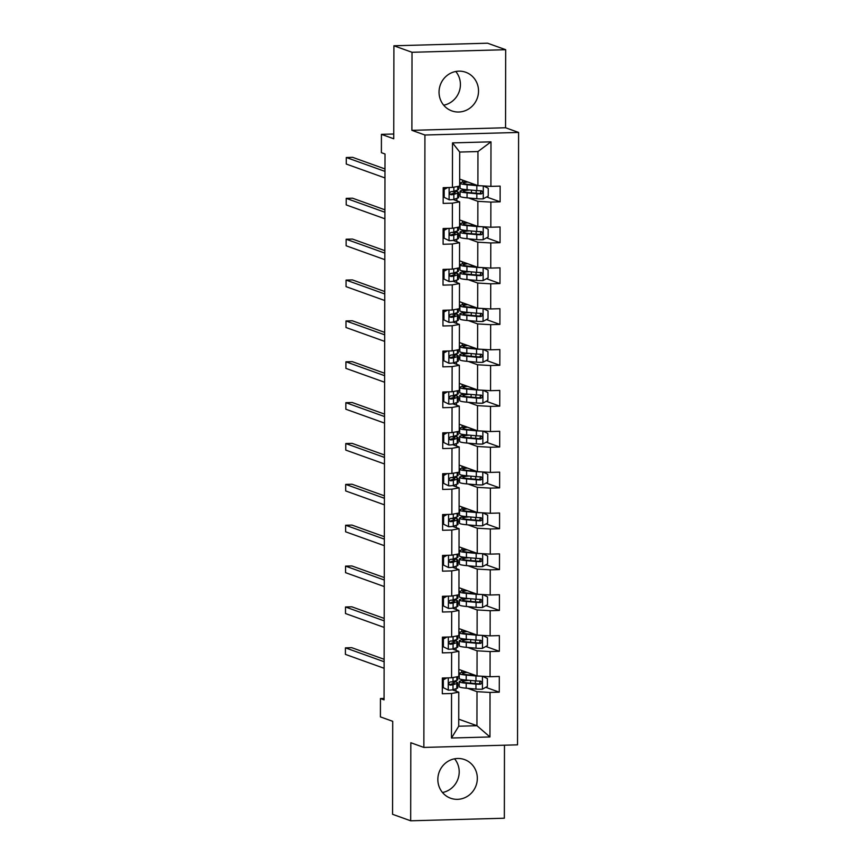 <?xml version="1.0" encoding="UTF-8"?>
<svg xmlns="http://www.w3.org/2000/svg" width="864" height="864" viewBox="0 0 864 864"><rect width="100%" height="100%" fill="white"/><g stroke="black" fill="none" stroke-linecap="round" stroke-linejoin="round"><path stroke-width="1.3" d="M439.042 92.135A20.542 19.645 109.7 0 0 451.85 110.916A20.542 19.645 109.7 0 0 478.526 91.044A20.542 19.645 109.7 0 0 465.718 72.252A20.542 19.645 109.7 0 0 439.042 92.135M455.771 71.485A20.542 19.645 -70.3 0 1 460.415 84.542A20.542 19.645 -70.3 0 1 443.675 105.192M437.843 779.458A20.542 19.645 109.7 0 0 450.652 798.239A20.542 19.645 109.7 0 0 477.328 778.367A20.542 19.645 109.7 0 0 464.519 759.575A20.542 19.645 109.7 0 0 437.843 779.458M454.572 758.808A20.542 19.645 -70.3 0 1 459.205 771.865A20.542 19.645 -70.3 0 1 442.476 792.515M505.688 49.702L487.566 43.2L393.908 45.781L412.02 52.283L411.89 130.334L424.926 135.011L518.594 132.44L505.548 127.753L505.688 49.702L412.02 52.283M424.926 135.011L423.857 747.425L517.525 744.844L518.594 132.44M423.857 747.425L410.821 742.738L410.681 820.8L504.349 818.219L504.468 745.2M410.681 820.8L392.558 814.298L392.72 721.31L380.408 716.893L380.441 698.555L384.059 699.862L385.009 153.986L381.391 152.68L381.424 134.352L393.746 138.769L393.908 45.781M445.684 187.812A16.718 1.706 0.1 0 0 443.189 187.715L443.167 203.396L452.401 203.148L452.358 228.29L443.124 228.55L443.092 244.264L452.336 244.004L452.293 269.147L443.048 269.406L443.016 285.12L452.261 284.872L452.218 310.014L442.973 310.273L442.951 325.987L452.185 325.728L452.142 350.881L442.908 351.13L442.876 366.844L452.12 366.595L452.077 391.738L442.832 391.997L442.811 407.711L452.045 407.452L452.002 432.605L442.768 432.853L442.735 448.567L451.98 448.319L451.926 473.461L442.692 473.72L442.66 489.434L451.904 489.175L451.861 514.328L442.616 514.577L442.595 530.291L451.829 530.042L451.786 555.185L442.552 555.444L442.519 571.158L451.764 570.899L451.721 596.052L442.476 596.3L442.454 612.014L451.688 611.766L451.645 636.908L442.411 637.168L442.379 652.882L451.624 652.622L451.57 677.776L442.336 678.024L442.303 693.749L451.548 693.49L451.472 738.018L489.953 736.96L476.939 725.717L477.004 691.664L467.683 688.327M443.189 187.682L452.434 187.423L452.509 142.895L490.99 141.836L490.914 186.365L500.148 186.116L500.126 201.83L486.626 196.992M489.953 736.96L490.028 692.431L499.262 692.172L499.295 676.458L490.05 676.717L490.093 651.564L499.338 651.316L499.36 635.602L490.126 635.85L490.169 610.708L499.403 610.448L499.435 594.734L490.19 594.994L490.244 569.84L499.478 569.592L499.511 553.878L490.266 554.126L490.309 528.984L499.554 528.725L499.576 513.011L490.342 513.27L490.385 488.117L499.619 487.868L499.651 472.144L490.406 472.403L490.45 447.26L499.694 447.001L499.716 431.287L490.482 431.546L490.525 406.393L499.759 406.145L499.792 390.42L490.547 390.679L490.601 365.537L499.835 365.278L499.867 349.564L490.622 349.812L490.666 324.67L499.91 324.421L499.932 308.696L490.698 308.956L490.741 283.813L499.975 283.554L500.008 267.84L490.763 268.088L490.806 242.946L500.051 242.698L500.072 226.973L490.838 227.232L490.882 202.09L500.126 201.83M452.358 228.29L459.583 226.973L459.626 201.83L453.168 199.508M458.59 194.411L460.069 194.94M468.536 197.975L477.857 201.323L477.814 226.465L459.594 219.931M456.829 200.815L456.829 198.385M459.626 201.83L452.401 203.148M490.882 202.09L477.857 201.323M490.838 227.232L477.814 226.465M452.293 269.147L459.518 267.829L459.562 242.687L453.103 240.376M458.514 235.278L459.994 235.807M468.461 238.842L477.781 242.19L477.738 267.332L459.529 260.798M456.754 241.682L456.764 239.242M459.562 242.687L452.336 244.004M490.806 242.946L477.781 242.19M490.763 268.088L477.738 267.332M452.218 310.014L459.443 308.696L459.486 283.554L453.028 281.232M458.449 276.134L459.929 276.664M468.396 279.709L477.716 283.046L477.673 308.189L459.454 301.655M456.689 282.539L456.689 280.109M459.486 283.554L452.261 284.872M490.741 283.813L477.716 283.046M490.698 308.956L477.673 308.189M452.142 350.881L459.367 349.553L459.421 324.41L452.952 322.099M458.374 317.002L459.853 317.531M468.32 320.566L477.641 323.914L477.598 349.056L459.389 342.522M456.613 323.406L456.613 320.965M459.421 324.41L452.185 325.728M490.666 324.67L477.641 323.914M490.622 349.812L477.598 349.056M452.077 391.738L459.302 390.42L459.346 365.278L452.887 362.956M458.309 357.858L459.788 358.387M468.245 361.433L477.576 364.77L477.522 389.923L459.313 383.389M456.538 364.273L456.548 361.832M459.346 365.278L452.12 366.595M490.601 365.537L477.576 364.77M490.547 390.679L477.522 389.923M452.002 432.605L459.227 431.287L459.27 406.134L452.812 403.823M458.233 398.725L459.713 399.254M468.18 402.289L477.5 405.637L477.457 430.78L459.238 424.246M456.473 405.13L456.473 402.689M459.27 406.134L452.045 407.452M490.525 406.393L477.5 405.637M490.482 431.546L477.457 430.78M451.926 473.461L459.162 472.144L459.205 447.001L452.747 444.679M458.158 439.582L459.637 440.111M468.104 443.156L477.425 446.494L477.382 471.647L459.173 465.113M456.397 445.997L456.408 443.556M459.205 447.001L451.98 448.319M490.45 447.26L477.425 446.494M490.406 472.403L477.382 471.647M451.861 514.328L459.086 513.011L459.13 487.858L452.671 485.546M458.093 480.449L459.572 480.978M468.04 484.013L477.36 487.361L477.317 512.503L459.097 505.969M456.332 486.853L456.332 484.412M459.13 487.858L451.904 489.175M490.385 488.117L477.36 487.361M490.342 513.27L477.317 512.503M451.786 555.185L459.011 553.867L459.065 528.725L452.596 526.403M458.017 521.305L459.497 521.834M467.964 524.88L477.284 528.217L477.241 553.37L459.032 546.836M456.257 527.72L456.257 525.28M459.065 528.725L451.829 530.042M490.309 528.984L477.284 528.217M490.266 554.126L477.241 553.37M451.721 596.052L458.946 594.734L458.989 569.581L452.531 567.27M457.952 562.172L459.421 562.702M467.888 565.736L477.22 569.084L477.166 594.227L458.957 587.693M456.181 568.577L456.192 566.136M458.989 569.581L451.764 570.899M490.244 569.84L477.22 569.084M490.19 594.994L477.166 594.227M451.645 636.908L458.87 635.591L458.914 610.448L452.455 608.126M457.877 603.029L459.356 603.569M467.824 606.604L477.144 609.941L477.101 635.094L458.881 628.56M456.116 609.444L456.116 607.003M458.914 610.448L451.688 611.766M490.169 610.708L477.144 609.941M490.126 635.85L477.101 635.094M451.57 677.776L458.806 676.458L458.849 651.305L452.39 648.994M457.801 643.896L459.281 644.425M467.748 647.46L477.068 650.808L477.025 675.95L458.816 669.416M456.041 650.3L456.052 647.86M458.849 651.305L451.624 652.622M490.093 651.564L477.068 650.808M490.05 676.717L477.025 675.95M451.472 738.018L458.719 726.224L458.773 692.172L452.315 689.85M457.736 684.752L459.216 685.292M455.976 691.168L455.976 688.727M458.73 719.183L476.939 725.717L458.719 726.224M458.773 692.172L451.548 693.49M490.028 692.431L477.004 691.664M393.746 134.006L381.424 134.352M384.059 698.458L380.441 698.555M459.67 179.075L477.889 185.609L477.943 151.556L459.713 152.053L459.659 186.106L452.434 187.423M456.235 682.085L456.246 680.519M456.311 641.218L456.311 639.662M456.386 600.361L456.386 598.795M456.451 559.494L456.462 557.939M456.527 518.638L456.527 517.072M456.602 477.77L456.602 476.215M456.667 436.914L456.667 435.348M456.743 396.047L456.743 394.492M456.808 355.19L456.818 353.624M456.883 314.323L456.883 312.768M456.959 273.467L456.959 271.901M457.024 232.6L457.024 231.044M457.099 191.732L457.099 190.177M490.99 141.836L477.943 151.556M459.713 152.053L452.509 142.895M490.914 186.365L477.889 185.609M442.951 679.18L442.951 678.078M499.262 692.172L485.773 687.334M459.216 685.195L457.736 684.655M461.678 680.659L461.689 679.493M461.7 672.538L461.7 670.453M459.281 644.328L457.801 643.799M461.754 639.803L461.754 638.626M461.765 631.681L461.776 629.597M499.338 651.316L485.849 646.477M443.027 638.323L443.027 637.211M459.356 603.472L457.877 602.932M461.83 598.936L461.83 597.769M461.84 590.814L461.84 588.73M499.403 610.448L485.914 605.61M443.092 597.456L443.102 596.354M459.432 562.604L457.952 562.075M461.894 558.079L461.894 556.902M461.905 549.958L461.916 547.873M499.478 569.592L485.989 564.754M443.167 556.589L443.167 555.487M459.497 521.737L458.017 521.208M461.97 517.212L461.97 516.046M461.981 509.09L461.981 507.006M499.554 528.725L486.065 523.886M443.243 515.732L443.243 514.631M459.572 480.881L458.093 480.352M462.035 476.356L462.046 475.178M462.056 468.234L462.056 466.139M499.619 487.868L486.13 483.03M443.308 474.865L443.308 473.764M459.637 440.014L458.158 439.484M462.11 435.488L462.11 434.322M462.121 427.367L462.132 425.282M499.694 447.001L486.205 442.163M443.383 434.009L443.383 432.907M459.713 399.157L458.233 398.628M462.186 394.632L462.186 393.455M462.197 386.51L462.197 384.415M499.759 406.145L486.27 401.306M443.448 393.142L443.459 392.04M459.788 358.29L458.309 357.761M462.251 353.765L462.251 352.598M462.262 345.643L462.272 343.559M499.835 365.278L486.346 360.439M443.524 352.285L443.524 351.184M459.853 317.434L458.374 316.904M462.326 312.908L462.326 311.731M462.337 304.787L462.337 302.692M499.91 324.421L486.421 319.572M443.599 311.418L443.599 310.316M459.929 276.566L458.449 276.037M462.391 272.041L462.402 270.875M462.413 263.92L462.413 261.835M499.975 283.554L486.486 278.716M443.664 270.562L443.664 269.46M459.994 235.71L458.514 235.181M462.467 231.174L462.467 230.008M462.478 223.063L462.488 220.968M500.051 242.698L486.562 237.848M443.74 229.694L443.74 228.593M460.069 194.843L458.59 194.314M462.542 190.318L462.542 189.14M462.553 182.196L462.553 180.112M443.804 188.838L443.815 187.726M411.89 130.334L505.548 127.753M446.861 677.905L443.329 679.828L443.318 687.679L448.373 690.163A6.977 0.713 0.1 0 0 452.995 689.699L456.818 688.446A20.142 2.063 0.1 0 0 457.726 687.841L457.736 682.862A20.142 2.063 0.1 0 0 453.114 681.545M448.373 690.163L443.318 687.679M443.329 679.828L442.39 679.482L442.379 687.344M442.39 679.482L445.219 677.948M457.747 676.642L457.747 679.72A20.142 2.063 -179.9 0 1 456.829 680.335L453.006 681.577A6.977 0.713 -179.9 0 1 450.198 681.955C448.373 683.1 448.362 684.148 450.198 685.098A6.977 0.713 0.1 0 0 453.006 684.72L456.829 683.478A20.142 2.063 0.1 0 0 457.736 682.862M451.267 681.869A16.718 1.706 -179.9 0 1 454.313 682.862A16.718 1.706 -179.9 0 1 453.557 683.37L449.215 684.72M384.134 659.297L351.745 647.676L345.416 647.849L384.124 661.738M345.416 647.849L345.406 654.394L384.113 668.282M444.83 678.154A16.718 1.706 0.1 0 0 442.336 678.056M480.438 676.156A6.977 0.713 -179.9 0 1 475.978 675.972L466.225 675.097A20.142 2.063 -179.9 0 1 459.238 673.52A20.142 2.063 -179.9 0 1 465.998 671.998M475.729 675.486L468.461 674.838A16.718 1.706 -179.9 0 1 462.661 673.531A16.718 1.706 -179.9 0 1 467.068 672.386M482.63 676.285L487.382 678.607L487.372 686.47L482.296 689.224A6.977 0.713 -179.9 0 1 475.945 689.072L466.204 688.198A20.142 2.063 -179.9 0 1 459.205 686.621L459.216 681.642A20.142 2.063 0.1 0 0 466.214 683.219L475.956 684.094A6.977 0.713 0.1 0 0 480.319 684.266C482.393 683.219 482.393 682.171 480.33 681.124A6.977 0.713 -179.9 0 1 475.967 680.951L466.214 680.076A20.142 2.063 -179.9 0 1 459.227 678.499L459.238 673.52M466.355 680.087A20.142 2.063 0.1 0 0 459.216 681.642M480.384 681.134L479.282 683.899L468.45 682.96A16.718 1.706 -179.9 0 1 462.64 681.653A16.718 1.706 -179.9 0 1 468.99 680.324M480.902 681.232L480.33 681.124M446.936 637.038L443.405 638.96L443.394 646.823L448.448 649.296A6.977 0.713 0.1 0 0 453.06 648.842L456.894 647.59A20.142 2.063 0.1 0 0 457.801 646.974L457.812 642.006A20.142 2.063 0.1 0 0 453.19 640.678M448.448 649.296L443.394 646.823M443.405 638.96L442.465 638.626L442.444 646.477M442.465 638.626L445.284 637.081M457.823 635.785L457.812 638.863A20.142 2.063 -179.9 0 1 456.905 639.468L453.082 640.721A6.977 0.713 -179.9 0 1 450.274 641.099C448.438 642.233 448.438 643.291 450.263 644.242A6.977 0.713 0.1 0 0 453.071 643.864L456.894 642.611A20.142 2.063 0.1 0 0 457.812 642.006M451.343 641.012A16.718 1.706 -179.9 0 1 454.388 641.995A16.718 1.706 -179.9 0 1 453.632 642.503L449.291 643.853M384.199 618.43L351.821 606.809L345.492 606.992L384.199 620.87M345.492 606.992L345.481 613.537L384.188 627.426M444.906 637.297A16.718 1.706 0.1 0 0 442.411 637.189M447.001 596.182L443.48 598.104L443.459 605.956L448.524 608.44A6.977 0.713 0.1 0 0 453.136 607.975L456.959 606.722A20.142 2.063 0.1 0 0 457.866 606.118L457.877 601.139A20.142 2.063 0.1 0 0 453.265 599.821M448.524 608.44L443.459 605.956M443.48 598.104L442.53 597.758L442.519 605.621M442.53 597.758L445.36 596.225M457.888 594.918L457.888 597.996A20.142 2.063 -179.9 0 1 456.97 598.612L453.146 599.854A6.977 0.713 -179.9 0 1 450.338 600.232C448.513 601.376 448.513 602.424 450.338 603.374A6.977 0.713 0.1 0 0 453.146 602.996L456.97 601.754A20.142 2.063 0.1 0 0 457.877 601.139M451.418 600.145A16.718 1.706 -179.9 0 1 454.453 601.139A16.718 1.706 -179.9 0 1 453.697 601.636L449.356 602.996M384.275 577.562L351.886 565.952L345.557 566.125L384.264 580.014M345.557 566.125L345.546 572.67L384.253 586.559M444.971 596.43A16.718 1.706 0.1 0 0 442.476 596.333M480.503 635.288A6.977 0.713 -179.9 0 1 476.042 635.105L466.301 634.23A20.142 2.063 -179.9 0 1 459.302 632.664A20.142 2.063 -179.9 0 1 466.074 631.13M475.805 634.63L468.536 633.971A16.718 1.706 -179.9 0 1 462.726 632.664A16.718 1.706 -179.9 0 1 467.143 631.519M482.695 635.418L487.447 637.751L487.436 645.602L482.371 648.367A6.977 0.713 -179.9 0 1 476.021 648.205L466.279 647.33A20.142 2.063 -179.9 0 1 459.281 645.754L459.292 640.786A20.142 2.063 0.1 0 0 466.279 642.352L476.032 643.226A6.977 0.713 0.1 0 0 480.395 643.41C482.458 642.352 482.468 641.304 480.395 640.267A6.977 0.713 -179.9 0 1 476.032 640.084L466.29 639.209A20.142 2.063 -179.9 0 1 459.292 637.643L459.302 632.664M466.43 639.22A20.142 2.063 0.1 0 0 459.292 640.786M480.449 640.267L479.347 643.032L468.515 642.092A16.718 1.706 -179.9 0 1 462.715 640.786A16.718 1.706 -179.9 0 1 469.055 639.457M480.967 640.364L480.395 640.267M480.578 594.432A6.977 0.713 -179.9 0 1 476.118 594.248L466.366 593.374A20.142 2.063 -179.9 0 1 459.378 591.797A20.142 2.063 -179.9 0 1 466.139 590.274M475.87 593.762L468.601 593.114A16.718 1.706 -179.9 0 1 462.802 591.808A16.718 1.706 -179.9 0 1 467.219 590.652M482.771 594.551L487.523 596.884L487.512 604.746L482.447 607.5A6.977 0.713 -179.9 0 1 476.096 607.349L466.344 606.463A20.142 2.063 -179.9 0 1 459.356 604.897L459.356 599.918A20.142 2.063 0.1 0 0 466.355 601.495L476.096 602.37A6.977 0.713 0.1 0 0 480.46 602.543C482.533 601.484 482.533 600.437 480.47 599.4A6.977 0.713 -179.9 0 1 476.107 599.227L466.355 598.352A20.142 2.063 -179.9 0 1 459.367 596.776L459.378 591.797M466.495 598.363A20.142 2.063 0.1 0 0 459.356 599.918M480.524 599.4L479.423 602.176L468.59 601.225A16.718 1.706 -179.9 0 1 462.78 599.929A16.718 1.706 -179.9 0 1 469.13 598.601M481.043 599.508L480.47 599.4M447.077 555.314L443.545 557.237L443.534 565.099L448.589 567.572A6.977 0.713 0.1 0 0 453.211 567.119L457.034 565.866A20.142 2.063 0.1 0 0 457.942 565.25L457.952 560.282A20.142 2.063 0.1 0 0 453.33 558.954M448.589 567.572L443.534 565.099M443.545 557.237L442.606 556.902L442.595 564.754M442.606 556.902L445.435 555.358M457.963 554.062L457.952 557.14A20.142 2.063 -179.9 0 1 457.045 557.744L453.222 558.997A6.977 0.713 -179.9 0 1 450.414 559.375C448.578 560.509 448.578 561.557 450.414 562.518A6.977 0.713 0.1 0 0 453.211 562.14L457.045 560.887A20.142 2.063 0.1 0 0 457.952 560.282M451.483 559.289A16.718 1.706 -179.9 0 1 454.529 560.272A16.718 1.706 -179.9 0 1 453.773 560.779L449.431 562.129M384.34 536.706L351.961 525.085L345.632 525.258L384.34 539.147M345.632 525.258L345.622 531.814L384.329 545.692M445.046 555.574A16.718 1.706 0.1 0 0 442.552 555.466M447.152 514.458L443.621 516.38L443.61 524.232L448.664 526.716A6.977 0.713 0.1 0 0 453.276 526.252L457.099 524.999A20.142 2.063 0.1 0 0 458.017 524.394L458.017 519.415A20.142 2.063 0.1 0 0 453.406 518.098M448.664 526.716L443.61 524.232M443.621 516.38L442.681 516.035L442.66 523.897M442.681 516.035L445.5 514.501M458.028 513.194L458.028 516.272A20.142 2.063 -179.9 0 1 457.121 516.877L453.298 518.13A6.977 0.713 -179.9 0 1 450.49 518.508C448.654 519.653 448.654 520.7 450.479 521.651A6.977 0.713 0.1 0 0 453.287 521.273L457.11 520.031A20.142 2.063 0.1 0 0 458.017 519.415M451.559 518.422A16.718 1.706 -179.9 0 1 454.604 519.415A16.718 1.706 -179.9 0 1 453.848 519.912L449.496 521.273M384.415 495.839L352.026 484.229L345.697 484.402L384.415 498.29M345.697 484.402L345.686 490.946L384.404 504.835M445.111 514.706A16.718 1.706 0.1 0 0 442.616 514.609M447.217 473.591L443.686 475.513L443.675 483.376L448.729 485.849A6.977 0.713 0.1 0 0 453.352 485.384L457.175 484.142A20.142 2.063 0.1 0 0 458.082 483.527L458.093 478.559A20.142 2.063 0.1 0 0 453.47 477.23M448.729 485.849L443.675 483.376M443.686 475.513L442.746 475.178L442.735 483.03M442.746 475.178L445.576 473.634M458.104 472.338L458.104 475.405A20.142 2.063 -179.9 0 1 457.186 476.021L453.362 477.274A6.977 0.713 -179.9 0 1 450.554 477.652C448.729 478.786 448.718 479.833 450.554 480.794A6.977 0.713 0.1 0 0 453.362 480.416L457.186 479.164A20.142 2.063 0.1 0 0 458.093 478.559M451.624 477.554A16.718 1.706 -179.9 0 1 454.669 478.548A16.718 1.706 -179.9 0 1 453.913 479.056L449.572 480.406M384.491 454.982L352.102 443.362L345.773 443.534L384.48 457.423M345.773 443.534L345.762 450.09L384.469 463.968M445.187 473.85A16.718 1.706 0.1 0 0 442.692 473.742M480.654 553.565A6.977 0.713 -179.9 0 1 476.183 553.381L466.441 552.506A20.142 2.063 -179.9 0 1 459.443 550.94A20.142 2.063 -179.9 0 1 466.214 549.407M475.945 552.906L468.677 552.247A16.718 1.706 -179.9 0 1 462.866 550.94A16.718 1.706 -179.9 0 1 467.284 549.796M482.836 553.694L487.598 556.027L487.577 563.879L482.512 566.644A6.977 0.713 -179.9 0 1 476.161 566.482L466.42 565.607A20.142 2.063 -179.9 0 1 459.421 564.03L459.432 559.062A20.142 2.063 0.1 0 0 466.43 560.628L476.172 561.503A6.977 0.713 0.1 0 0 480.535 561.686C482.609 560.628 482.609 559.58 480.535 558.544A6.977 0.713 -179.9 0 1 476.183 558.36L466.43 557.485A20.142 2.063 -179.9 0 1 459.443 555.919L459.443 550.94M466.571 557.496A20.142 2.063 0.1 0 0 459.432 559.062M480.589 558.544L479.488 561.308L468.655 560.369A16.718 1.706 -179.9 0 1 462.856 559.062A16.718 1.706 -179.9 0 1 469.195 557.734M481.108 558.641L480.535 558.544M480.719 512.708A6.977 0.713 -179.9 0 1 476.258 512.525L466.506 511.65A20.142 2.063 -179.9 0 1 459.518 510.073A20.142 2.063 -179.9 0 1 466.29 508.55M476.021 512.039L468.742 511.391A16.718 1.706 -179.9 0 1 462.942 510.084A16.718 1.706 -179.9 0 1 467.359 508.928M482.911 512.827L487.663 515.16L487.652 523.022L482.587 525.776A6.977 0.713 -179.9 0 1 476.237 525.614L466.484 524.74A20.142 2.063 -179.9 0 1 459.497 523.174L459.508 518.195A20.142 2.063 0.1 0 0 466.495 519.772L476.248 520.646A6.977 0.713 0.1 0 0 480.6 520.819C482.674 519.761 482.674 518.713 480.611 517.676A6.977 0.713 -179.9 0 1 476.248 517.504L466.506 516.629A20.142 2.063 -179.9 0 1 459.508 515.052L459.518 510.073M466.636 516.64A20.142 2.063 0.1 0 0 459.508 518.195M480.665 517.676L479.563 520.452L468.731 519.502A16.718 1.706 -179.9 0 1 462.931 518.206A16.718 1.706 -179.9 0 1 469.271 516.877M481.183 517.784L480.611 517.676M480.794 471.841A6.977 0.713 -179.9 0 1 476.334 471.658L466.582 470.783A20.142 2.063 -179.9 0 1 459.594 469.217A20.142 2.063 -179.9 0 1 466.355 467.683M476.086 471.182L468.817 470.524A16.718 1.706 -179.9 0 1 463.018 469.217A16.718 1.706 -179.9 0 1 467.424 468.072M482.987 471.971L487.739 474.304L487.728 482.155L482.652 484.92A6.977 0.713 -179.9 0 1 476.302 484.758L466.56 483.883A20.142 2.063 -179.9 0 1 459.562 482.306L459.572 477.338A20.142 2.063 0.1 0 0 466.571 478.904L476.312 479.779A6.977 0.713 0.1 0 0 480.676 479.963C482.749 478.904 482.749 477.857 480.686 476.82A6.977 0.713 -179.9 0 1 476.323 476.636L466.571 475.762A20.142 2.063 -179.9 0 1 459.583 474.196L459.594 469.217M466.711 475.772A20.142 2.063 0.1 0 0 459.572 477.338M480.74 476.82L479.639 479.585L468.806 478.645A16.718 1.706 -179.9 0 1 462.996 477.338A16.718 1.706 -179.9 0 1 469.346 476.01M481.259 476.917L480.686 476.82M480.859 430.974A6.977 0.713 -179.9 0 1 476.399 430.801L466.657 429.926A20.142 2.063 -179.9 0 1 459.659 428.35A20.142 2.063 -179.9 0 1 466.43 426.827M476.161 430.315L468.893 429.667A16.718 1.706 -179.9 0 1 463.082 428.36A16.718 1.706 -179.9 0 1 467.5 427.205M483.052 431.104L487.804 433.436L487.793 441.299L482.728 444.053A6.977 0.713 -179.9 0 1 476.377 443.891L466.636 443.016A20.142 2.063 -179.9 0 1 459.637 441.45L459.648 436.471A20.142 2.063 0.1 0 0 466.636 438.048L476.388 438.923A6.977 0.713 0.1 0 0 480.751 439.096C482.814 438.037 482.825 436.99 480.751 435.953A6.977 0.713 -179.9 0 1 476.388 435.78L466.646 434.905A20.142 2.063 -179.9 0 1 459.648 433.328L459.659 428.35M466.787 434.916A20.142 2.063 0.1 0 0 459.648 436.471M480.805 435.953L479.704 438.728L468.871 437.778A16.718 1.706 -179.9 0 1 463.072 436.482A16.718 1.706 -179.9 0 1 469.411 435.154M481.324 436.05L480.751 435.953M480.935 390.118A6.977 0.713 -179.9 0 1 476.474 389.934L466.722 389.059A20.142 2.063 -179.9 0 1 459.734 387.493A20.142 2.063 -179.9 0 1 466.495 385.96M476.226 389.448L468.958 388.8A16.718 1.706 -179.9 0 1 463.158 387.493A16.718 1.706 -179.9 0 1 467.575 386.348M483.127 390.247L487.879 392.58L487.868 400.432L482.803 403.196A6.977 0.713 -179.9 0 1 476.453 403.034L466.7 402.16A20.142 2.063 -179.9 0 1 459.713 400.583L459.713 395.604A20.142 2.063 0.1 0 0 466.711 397.181L476.453 398.056A6.977 0.713 0.1 0 0 480.816 398.239C482.89 397.181 482.89 396.133 480.827 395.096A6.977 0.713 -179.9 0 1 476.464 394.913L466.711 394.038A20.142 2.063 -179.9 0 1 459.724 392.461L459.734 387.493M466.852 394.049A20.142 2.063 0.1 0 0 459.713 395.604M480.881 395.096L479.779 397.861L468.947 396.922A16.718 1.706 -179.9 0 1 463.136 395.615A16.718 1.706 -179.9 0 1 469.487 394.286M481.399 395.194L480.827 395.096M481.01 349.25A6.977 0.713 -179.9 0 1 476.539 349.078L466.798 348.203A20.142 2.063 -179.9 0 1 459.799 346.626A20.142 2.063 -179.9 0 1 466.571 345.103M476.302 348.592L469.033 347.933A16.718 1.706 -179.9 0 1 463.223 346.637A16.718 1.706 -179.9 0 1 467.64 345.481M483.192 349.38L487.955 351.713L487.933 359.575L482.868 362.329A6.977 0.713 -179.9 0 1 476.518 362.167L466.776 361.292A20.142 2.063 -179.9 0 1 459.778 359.726L459.788 354.748A20.142 2.063 0.1 0 0 466.787 356.314L476.528 357.199A6.977 0.713 0.1 0 0 480.892 357.372C482.965 356.314 482.965 355.266 480.892 354.229A6.977 0.713 -179.9 0 1 476.539 354.056L466.787 353.171A20.142 2.063 -179.9 0 1 459.799 351.605L459.799 346.626M466.927 353.192A20.142 2.063 0.1 0 0 459.788 354.748M480.946 354.229L479.844 357.005L469.012 356.054A16.718 1.706 -179.9 0 1 463.212 354.758A16.718 1.706 -179.9 0 1 469.552 353.419M481.464 354.326L480.892 354.229M481.075 308.394A6.977 0.713 -179.9 0 1 476.615 308.21L466.862 307.336A20.142 2.063 -179.9 0 1 459.875 305.77A20.142 2.063 -179.9 0 1 466.646 304.236M476.377 307.724L469.098 307.076A16.718 1.706 -179.9 0 1 463.298 305.77A16.718 1.706 -179.9 0 1 467.716 304.625M483.268 308.524L488.02 310.856L488.009 318.708L482.944 321.473A6.977 0.713 -179.9 0 1 476.593 321.311L466.841 320.436A20.142 2.063 -179.9 0 1 459.853 318.859L459.864 313.88A20.142 2.063 0.1 0 0 466.852 315.457L476.604 316.332A6.977 0.713 0.1 0 0 480.967 316.516C483.03 315.457 483.03 314.41 480.967 313.373A6.977 0.713 -179.9 0 1 476.604 313.189L466.862 312.314A20.142 2.063 -179.9 0 1 459.864 310.738L459.875 305.77M466.992 312.325A20.142 2.063 0.1 0 0 459.864 313.88M481.021 313.373L479.92 316.138L469.087 315.198A16.718 1.706 -179.9 0 1 463.288 313.891A16.718 1.706 -179.9 0 1 469.627 312.563M481.54 313.47L480.967 313.373M481.151 267.527A6.977 0.713 -179.9 0 1 476.69 267.354L466.938 266.479A20.142 2.063 -179.9 0 1 459.95 264.902A20.142 2.063 -179.9 0 1 466.711 263.38M476.442 266.868L469.174 266.209A16.718 1.706 -179.9 0 1 463.374 264.913A16.718 1.706 -179.9 0 1 467.78 263.758M483.343 267.656L488.095 269.989L488.084 277.852L483.008 280.606A6.977 0.713 -179.9 0 1 476.658 280.444L466.916 279.569A20.142 2.063 -179.9 0 1 459.929 278.003L459.929 273.024A20.142 2.063 0.1 0 0 466.927 274.59L476.669 275.465A6.977 0.713 0.1 0 0 481.032 275.648C483.106 274.59 483.106 273.542 481.043 272.506A6.977 0.713 -179.9 0 1 476.68 272.322L466.927 271.447A20.142 2.063 -179.9 0 1 459.94 269.881L459.95 264.902M467.068 271.469A20.142 2.063 0.1 0 0 459.929 273.024M481.097 272.506L479.995 275.281L469.163 274.331A16.718 1.706 -179.9 0 1 463.352 273.024A16.718 1.706 -179.9 0 1 469.703 271.696M481.615 272.603L481.043 272.506M481.216 226.67A6.977 0.713 -179.9 0 1 476.755 226.487L467.014 225.612A20.142 2.063 -179.9 0 1 460.015 224.046A20.142 2.063 -179.9 0 1 466.787 222.512M476.518 226.001L469.249 225.353A16.718 1.706 -179.9 0 1 463.439 224.046A16.718 1.706 -179.9 0 1 467.856 222.901M483.408 226.8L488.16 229.133L488.149 236.984L483.084 239.749A6.977 0.713 -179.9 0 1 476.734 239.587L466.992 238.712A20.142 2.063 -179.9 0 1 459.994 237.136L460.004 232.157A20.142 2.063 0.1 0 0 466.992 233.734L476.744 234.608A6.977 0.713 0.1 0 0 481.108 234.792C483.17 233.734 483.181 232.686 481.108 231.649A6.977 0.713 -179.9 0 1 476.744 231.466L467.003 230.591A20.142 2.063 -179.9 0 1 460.004 229.014L460.015 224.046M467.143 230.602A20.142 2.063 0.1 0 0 460.004 232.157M481.162 231.649L480.06 234.414L469.228 233.474A16.718 1.706 -179.9 0 1 463.428 232.168A16.718 1.706 -179.9 0 1 469.768 230.839M481.68 231.746L481.108 231.649M447.293 432.734L443.761 434.646L443.75 442.508L448.805 444.992A6.977 0.713 0.1 0 0 453.416 444.528L457.25 443.275A20.142 2.063 0.1 0 0 458.158 442.67L458.168 437.692A20.142 2.063 0.1 0 0 453.546 436.374M448.805 444.992L443.75 442.508M443.761 434.646L442.822 434.311L442.811 442.174M442.822 434.311L445.64 432.778M458.179 431.471L458.168 434.549A20.142 2.063 -179.9 0 1 457.261 435.154L453.438 436.406A6.977 0.713 -179.9 0 1 450.63 436.784C448.794 437.929 448.794 438.977 450.619 439.927A6.977 0.713 0.1 0 0 453.427 439.549L457.25 438.296A20.142 2.063 0.1 0 0 458.168 437.692M451.699 436.698A16.718 1.706 -179.9 0 1 454.745 437.681A16.718 1.706 -179.9 0 1 453.989 438.188L449.647 439.549M384.556 414.115L352.177 402.505L345.848 402.678L384.556 416.567M345.848 402.678L345.838 409.223L384.545 423.112M445.262 432.983A16.718 1.706 0.1 0 0 442.768 432.886M447.358 391.867L443.837 393.79L443.815 401.652L448.88 404.125A6.977 0.713 0.1 0 0 453.492 403.661L457.315 402.419A20.142 2.063 0.1 0 0 458.222 401.803L458.233 396.824A20.142 2.063 0.1 0 0 453.622 395.507M448.88 404.125L443.815 401.652M443.837 393.79L442.886 393.455L442.876 401.306M442.886 393.455L445.716 391.91M458.244 390.614L458.244 393.682A20.142 2.063 -179.9 0 1 457.337 394.297L453.503 395.55A6.977 0.713 -179.9 0 1 450.706 395.928C448.87 397.062 448.87 398.11 450.695 399.071A6.977 0.713 0.1 0 0 453.503 398.693L457.326 397.44A20.142 2.063 0.1 0 0 458.233 396.824M451.775 395.831A16.718 1.706 -179.9 0 1 454.81 396.824A16.718 1.706 -179.9 0 1 454.054 397.332L449.712 398.682M384.631 373.259L352.242 361.638L345.913 361.811L384.62 375.7M345.913 361.811L345.902 368.366L384.61 382.244M445.327 392.126A16.718 1.706 0.1 0 0 442.832 392.018M447.433 351.011L443.902 352.922L443.891 360.785L448.945 363.269A6.977 0.713 0.1 0 0 453.568 362.804L457.391 361.552A20.142 2.063 0.1 0 0 458.298 360.947L458.309 355.968A20.142 2.063 0.1 0 0 453.686 354.65M448.945 363.269L443.891 360.785M443.902 352.922L442.962 352.588L442.951 360.45M442.962 352.588L445.792 351.054M458.32 349.747L458.309 352.825A20.142 2.063 -179.9 0 1 457.402 353.43L453.578 354.683A6.977 0.713 -179.9 0 1 450.77 355.061C448.934 356.206 448.934 357.253 450.77 358.204A6.977 0.713 0.1 0 0 453.568 357.826L457.402 356.573A20.142 2.063 0.1 0 0 458.309 355.968M451.84 354.974A16.718 1.706 -179.9 0 1 454.885 355.957A16.718 1.706 -179.9 0 1 454.129 356.465L449.788 357.826M384.696 332.392L352.318 320.782L345.989 320.954L384.696 334.832M345.989 320.954L345.978 327.499L384.685 341.388M445.403 351.259A16.718 1.706 0.1 0 0 442.908 351.162M447.509 310.144L443.977 312.066L443.966 319.918L449.021 322.402A6.977 0.713 0.1 0 0 453.632 321.937L457.456 320.695A20.142 2.063 0.1 0 0 458.374 320.08L458.374 315.101A20.142 2.063 0.1 0 0 453.762 313.783M449.021 322.402L443.966 319.918M443.977 312.066L443.038 311.731L443.016 319.583M443.038 311.731L445.856 310.187M458.395 308.891L458.384 311.958A20.142 2.063 -179.9 0 1 457.477 312.574L453.654 313.816A6.977 0.713 -179.9 0 1 450.846 314.194C449.01 315.338 449.01 316.386 450.835 317.336A6.977 0.713 0.1 0 0 453.643 316.969L457.466 315.716A20.142 2.063 0.1 0 0 458.374 315.101M451.915 314.107A16.718 1.706 -179.9 0 1 454.961 315.101A16.718 1.706 -179.9 0 1 454.205 315.608L449.852 316.958M384.772 291.535L352.382 279.914L346.054 280.087L384.772 293.976M346.054 280.087L346.043 286.643L384.761 300.521M445.478 310.403A16.718 1.706 0.1 0 0 442.973 310.295M447.574 269.276L444.042 271.199L444.031 279.061L449.086 281.545A6.977 0.713 0.1 0 0 453.708 281.081L457.531 279.828A20.142 2.063 0.1 0 0 458.438 279.223L458.449 274.244A20.142 2.063 0.1 0 0 453.827 272.927M449.086 281.545L444.031 279.061M444.042 271.199L443.102 270.864L443.092 278.726M443.102 270.864L445.932 269.33M458.46 268.024L458.46 271.102A20.142 2.063 -179.9 0 1 457.542 271.706L453.719 272.959A6.977 0.713 -179.9 0 1 450.911 273.337C449.086 274.482 449.075 275.53 450.911 276.48A6.977 0.713 0.1 0 0 453.719 276.102L457.542 274.849A20.142 2.063 0.1 0 0 458.449 274.244M451.991 273.251A16.718 1.706 -179.9 0 1 455.026 274.234A16.718 1.706 -179.9 0 1 454.27 274.741L449.928 276.102M384.847 250.668L352.458 239.058L346.129 239.231L384.836 253.109M346.129 239.231L346.118 245.776L384.826 259.664M445.543 269.536A16.718 1.706 0.1 0 0 443.048 269.438M447.649 228.42L444.118 230.342L444.107 238.194L449.161 240.678A6.977 0.713 0.1 0 0 453.773 240.214L457.607 238.972A20.142 2.063 0.1 0 0 458.514 238.356L458.525 233.377A20.142 2.063 0.1 0 0 453.902 232.06M449.161 240.678L444.107 238.194M444.118 230.342L443.178 230.008L443.167 237.859M443.178 230.008L445.997 228.463M458.536 227.167L458.525 230.234A20.142 2.063 -179.9 0 1 457.618 230.85L453.794 232.092A6.977 0.713 -179.9 0 1 450.986 232.47C449.15 233.615 449.15 234.662 450.976 235.613A6.977 0.713 0.1 0 0 453.784 235.235L457.607 233.993A20.142 2.063 0.1 0 0 458.525 233.377M452.056 232.384A16.718 1.706 -179.9 0 1 455.101 233.377A16.718 1.706 -179.9 0 1 454.345 233.885L450.004 235.235M384.912 209.812L352.534 198.191L346.205 198.364L384.912 212.252M346.205 198.364L346.194 204.919L384.901 218.797M445.619 228.679A16.718 1.706 0.1 0 0 443.124 228.571M447.714 187.553L444.193 189.475L444.172 197.338L449.237 199.822A6.977 0.713 0.1 0 0 453.848 199.357L457.672 198.104A20.142 2.063 0.1 0 0 458.59 197.5L458.59 192.521A20.142 2.063 0.1 0 0 453.978 191.203M449.237 199.822L444.172 197.338M444.193 189.475L443.243 189.14L443.232 197.003M443.243 189.14L446.072 187.607M458.6 186.3L458.6 189.378A20.142 2.063 -179.9 0 1 457.693 189.983L453.859 191.236A6.977 0.713 -179.9 0 1 451.062 191.614C449.226 192.758 449.226 193.806 451.051 194.756A6.977 0.713 0.1 0 0 453.859 194.378L457.682 193.126A20.142 2.063 0.1 0 0 458.59 192.521M452.131 191.527A16.718 1.706 -179.9 0 1 455.166 192.51A16.718 1.706 -179.9 0 1 454.41 193.018L450.068 194.368M384.988 168.944L352.598 157.334L346.27 157.507L384.988 171.385M346.27 157.507L346.259 164.052L384.966 177.941M481.291 185.803A6.977 0.713 -179.9 0 1 476.831 185.63L467.078 184.756A20.142 2.063 -179.9 0 1 460.091 183.179A20.142 2.063 -179.9 0 1 466.852 181.656M476.582 185.144L469.314 184.486A16.718 1.706 -179.9 0 1 463.514 183.19A16.718 1.706 -179.9 0 1 467.932 182.034M483.484 185.933L488.236 188.266L488.225 196.128L483.16 198.882A6.977 0.713 -179.9 0 1 476.809 198.72L467.057 197.845A20.142 2.063 -179.9 0 1 460.069 196.279L460.08 191.3A20.142 2.063 0.1 0 0 467.068 192.866L476.809 193.741A6.977 0.713 0.1 0 0 481.172 193.925C483.246 192.866 483.246 191.819 481.183 190.782A6.977 0.713 -179.9 0 1 476.82 190.598L467.068 189.724A20.142 2.063 -179.9 0 1 460.08 188.158L460.091 183.179M467.208 189.734A20.142 2.063 0.1 0 0 460.08 191.3M481.237 190.782L480.136 193.547L469.303 192.607A16.718 1.706 -179.9 0 1 463.493 191.3A16.718 1.706 -179.9 0 1 469.843 189.972M481.756 190.879L481.183 190.782M448.276 677.862L448.254 690.098M456.829 683.478L456.818 688.446M456.84 676.814L456.829 680.335M453.006 684.72L452.995 689.699M453.017 677.506L453.006 681.577M482.425 689.159L482.447 676.274M466.214 680.076L466.225 675.097M470.621 673.661L470.621 675.032M475.351 680.897L475.351 683.575M470.61 680.465L470.61 683.154M466.204 688.198L466.214 683.219M475.967 680.951L475.978 675.972M475.945 689.072L475.956 684.094M479.282 683.899L480.319 684.266M448.34 637.006L448.319 649.242M456.894 642.611L456.894 647.59M456.905 635.947L456.905 639.468M453.071 643.864L453.06 648.842M453.082 636.649L453.082 640.721M448.416 596.138L448.394 608.375M456.97 601.754L456.959 606.722M456.98 595.091L456.97 598.612M453.146 602.996L453.136 607.975M453.157 595.782L453.146 599.854M482.501 648.302L482.522 635.407M466.29 639.209L466.301 634.23M470.696 632.794L470.696 634.165M475.427 640.03L475.416 642.708M470.686 639.608L470.675 642.287M466.279 647.33L466.279 642.352M476.032 640.084L476.042 635.105M476.021 648.205L476.032 643.226M479.347 643.032L480.395 643.41M482.566 607.435L482.587 594.54M466.355 598.352L466.366 593.374M470.772 591.926L470.761 593.309M475.492 599.173L475.492 601.852M470.761 598.741L470.75 601.42M466.344 606.463L466.355 601.495M476.107 599.227L476.118 594.248M476.096 607.349L476.096 602.37M479.423 602.176L480.46 602.543M448.492 555.282L448.47 567.518M457.045 560.887L457.034 565.866M457.056 554.224L457.045 557.744M453.211 562.14L453.211 567.119M453.233 554.926L453.222 558.997M448.556 514.415L448.535 526.651M457.11 520.031L457.099 524.999M457.121 513.367L457.121 516.877M453.287 521.273L453.276 526.252M453.298 514.058L453.298 518.13M448.632 473.558L448.61 485.795M457.186 479.164L457.175 484.142M457.196 472.5L457.186 476.021M453.362 480.416L453.352 485.384M453.373 473.202L453.362 477.274M482.641 566.568L482.663 553.684M466.43 557.485L466.441 552.506M470.837 551.07L470.837 552.442M475.567 558.306L475.556 560.984M470.826 557.885L470.826 560.563M466.42 565.607L466.43 560.628M476.183 558.36L476.183 553.381M476.161 566.482L476.172 561.503M479.488 561.308L480.535 561.686M482.717 525.712L482.738 512.816M466.506 516.629L466.506 511.65M470.912 510.203L470.912 511.585M475.643 517.45L475.632 520.128M470.902 517.018L470.891 519.696M466.484 524.74L466.495 519.772M476.248 517.504L476.258 512.525M476.237 525.614L476.248 520.646M479.563 520.452L480.6 520.819M482.782 484.844L482.803 471.96M466.571 475.762L466.582 470.783M470.977 469.346L470.977 470.718M475.708 476.582L475.708 479.261M470.966 476.161L470.966 478.84M466.56 483.883L466.571 478.904M476.323 476.636L476.334 471.658M476.302 484.758L476.312 479.779M479.639 479.585L480.676 479.963M482.857 443.988L482.879 431.093M466.646 434.905L466.657 429.926M471.053 428.479L471.053 429.851M475.783 435.715L475.772 438.404M471.042 435.294L471.031 437.972M466.636 443.016L466.636 438.048M476.388 435.78L476.399 430.801M476.377 443.891L476.388 438.923M479.704 438.728L480.751 439.096M482.922 403.121L482.944 390.236M466.711 394.038L466.722 389.059M471.128 387.623L471.118 388.994M475.848 394.859L475.848 397.537M471.118 394.438L471.107 397.116M466.7 402.16L466.711 397.181M476.464 394.913L476.474 389.934M476.453 403.034L476.453 398.056M479.779 397.861L480.816 398.239M482.998 362.264L483.019 349.369M466.787 353.171L466.798 348.203M471.193 346.756L471.193 348.127M475.924 353.992L475.913 356.681M471.182 353.57L471.182 356.249M466.776 361.292L466.787 356.314M476.539 354.056L476.539 349.078M476.518 362.167L476.528 357.199M479.844 357.005L480.892 357.372M483.073 321.397L483.095 308.513M466.862 312.314L466.862 307.336M471.269 305.899L471.269 307.271M475.999 313.135L475.988 315.814M471.258 312.703L471.247 315.392M466.841 320.436L466.852 315.457M476.604 313.189L476.615 308.21M476.593 321.311L476.604 316.332M479.92 316.138L480.967 316.516M483.138 280.541L483.16 267.646M466.927 271.447L466.938 266.479M471.334 265.032L471.334 266.404M476.064 272.268L476.064 274.957M471.323 271.847L471.323 274.525M466.916 279.569L466.927 274.59M476.68 272.322L476.69 267.354M476.658 280.444L476.669 275.465M479.995 275.281L481.032 275.648M483.214 239.674L483.235 226.789M467.003 230.591L467.014 225.612M471.409 224.176L471.409 225.547M476.14 231.412L476.129 234.09M471.398 230.98L471.388 233.669M466.992 238.712L466.992 233.734M476.744 231.466L476.755 226.487M476.734 239.587L476.744 234.608M480.06 234.414L481.108 234.792M448.697 432.691L448.675 444.928M457.25 438.296L457.25 443.275M457.261 431.644L457.261 435.154M453.427 439.549L453.416 444.528M453.438 432.335L453.438 436.406M448.772 391.824L448.751 404.06M457.326 397.44L457.315 402.419M457.337 390.776L457.337 394.297M453.503 398.693L453.492 403.661M453.514 391.478L453.503 395.55M448.848 350.968L448.826 363.204M457.402 356.573L457.391 361.552M457.412 349.92L457.402 353.43M453.568 357.826L453.568 362.804M453.589 350.611L453.578 354.683M448.913 310.1L448.891 322.337M457.466 315.716L457.456 320.695M457.477 309.053L457.477 312.574M453.643 316.969L453.632 321.937M453.654 309.755L453.654 313.816M448.988 269.244L448.967 281.48M457.542 274.849L457.531 279.828M457.553 268.196L457.542 271.706M453.719 276.102L453.708 281.081M453.73 268.888L453.719 272.959M449.053 228.377L449.032 240.613M457.607 233.993L457.607 238.972M457.618 227.329L457.618 230.85M453.784 235.235L453.773 240.214M453.794 228.031L453.794 232.092M449.129 187.52L449.107 199.757M457.682 193.126L457.672 198.104M457.693 186.462L457.693 189.983M453.859 194.378L453.848 199.357M453.87 187.164L453.859 191.236M483.278 198.817L483.3 185.922M467.068 189.724L467.078 184.756M471.485 183.308L471.474 184.68M476.204 190.544L476.204 193.234M471.474 190.123L471.463 192.802M467.057 197.845L467.068 192.866M476.82 190.598L476.831 185.63M476.809 198.72L476.809 193.741M480.136 193.547L481.172 193.925M479.93 683.802L479.93 681.124M479.995 642.946L480.006 640.267M480.071 602.078L480.071 599.4M480.146 561.222L480.146 558.544M480.211 520.355L480.222 517.676M480.287 479.498L480.287 476.82M480.352 438.631L480.362 435.953M480.427 397.775L480.427 395.086M480.503 356.908L480.503 354.229M480.568 316.04L480.578 313.362M480.643 275.184L480.643 272.506M480.708 234.317L480.719 231.638M480.784 193.46L480.784 190.782"/></g></svg>
